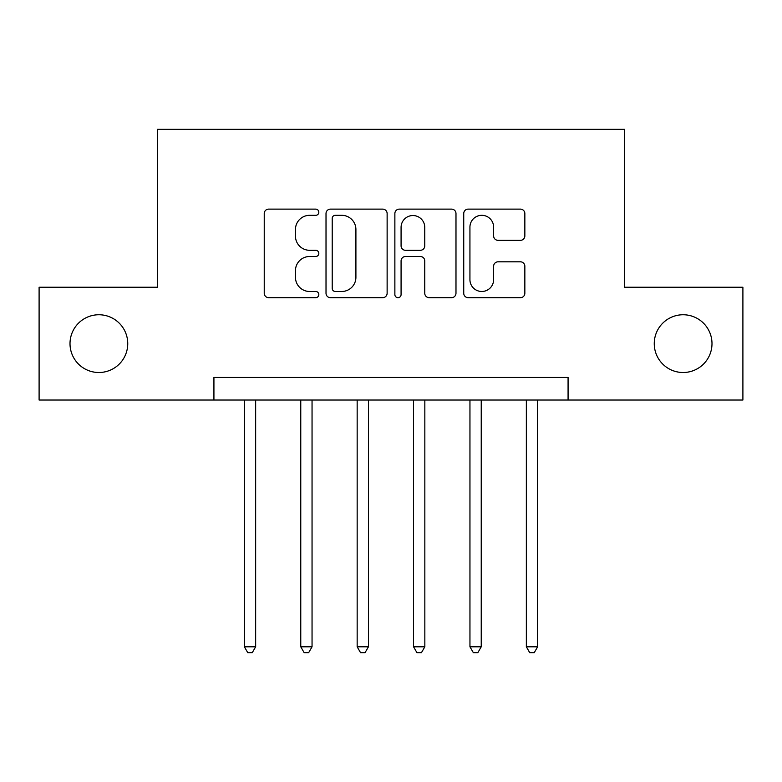 <?xml version="1.0" encoding="UTF-8"?>
<svg xmlns="http://www.w3.org/2000/svg" width="782" height="782" viewBox="0 0 782 782"><rect width="100%" height="100%" fill="white"/><g stroke="black" fill="none" stroke-linecap="round" stroke-linejoin="round"><path stroke-width="1.17" d="M318.821 212.215A3.099 3.099 0 0 0 315.713 209.117L268.666 209.117A4.428 4.428 0 0 0 264.238 213.545L264.238 293.25A4.428 4.428 0 0 0 268.666 297.678L315.713 297.678A3.099 3.099 0 0 0 318.821 294.579A3.099 3.099 0 0 0 315.713 291.481L309.633 291.481A14.174 14.174 0 0 1 295.459 277.307L295.459 270.67A14.174 14.174 0 0 1 309.633 256.496L315.713 256.496A3.099 3.099 0 0 0 318.821 253.397A3.099 3.099 0 0 0 315.713 250.299L309.633 250.299A14.174 14.174 0 0 1 295.459 236.125L295.459 229.488A14.174 14.174 0 0 1 309.633 215.314L315.713 215.314A3.099 3.099 0 0 0 318.821 212.215M654.251 343.63A28.875 28.875 0 0 0 683.126 372.506A28.875 28.875 0 0 0 711.991 343.63A28.875 28.875 0 0 0 683.126 314.755A28.875 28.875 0 0 0 654.251 343.63M70.009 343.63A28.875 28.875 0 0 0 98.874 372.506A28.875 28.875 0 0 0 127.749 343.63A28.875 28.875 0 0 0 98.874 314.755A28.875 28.875 0 0 0 70.009 343.63M520.421 240.338A4.428 4.428 0 0 0 524.849 235.91L524.849 213.545A4.428 4.428 0 0 0 520.421 209.117L468.164 209.117A4.428 4.428 0 0 0 463.736 213.545L463.736 293.25A4.428 4.428 0 0 0 468.164 297.678L520.421 297.678A4.428 4.428 0 0 0 524.849 293.25L524.849 266.242A4.428 4.428 0 0 0 520.421 261.814L498.056 261.814A4.428 4.428 0 0 0 493.628 266.242L493.628 279.633A11.847 11.847 0 0 1 481.78 291.481A11.847 11.847 0 0 1 469.933 279.633L469.933 227.161A11.847 11.847 0 0 1 481.78 215.314A11.847 11.847 0 0 1 493.628 227.161L493.628 235.91A4.428 4.428 0 0 0 498.056 240.338L520.421 240.338M213.926 400.022L39.1 400.022L39.1 287.238L157.524 287.238L157.524 129.333L624.476 129.333L624.476 287.238L742.9 287.238L742.9 400.022L568.074 400.022L568.074 377.462L213.926 377.462L213.926 400.022L568.074 400.022M387.129 213.545A4.428 4.428 0 0 0 382.701 209.117L330.444 209.117A4.428 4.428 0 0 0 326.016 213.545L326.016 293.25A4.428 4.428 0 0 0 330.444 297.678L382.701 297.678A4.428 4.428 0 0 0 387.129 293.25L387.129 213.545M399.299 209.117L451.556 209.117A4.428 4.428 0 0 1 455.984 213.545L455.984 293.25A4.428 4.428 0 0 1 451.556 297.678L429.191 297.678A4.428 4.428 0 0 1 424.763 293.25L424.763 260.924A4.428 4.428 0 0 0 420.335 256.496L405.506 256.496A4.428 4.428 0 0 0 401.078 260.924L401.078 294.579A3.099 3.099 0 0 1 397.979 297.678A3.099 3.099 0 0 1 394.871 294.579L394.871 213.545A4.428 4.428 0 0 1 399.299 209.117M335.312 215.314A3.099 3.099 0 0 0 332.213 218.413L332.213 288.382A3.099 3.099 0 0 0 335.312 291.481L341.734 291.481A14.174 14.174 0 0 0 355.908 277.307L355.908 229.488A14.174 14.174 0 0 0 341.734 215.314L335.312 215.314M424.763 227.386A11.847 11.847 0 0 0 412.925 215.539A11.847 11.847 0 0 0 401.078 227.386L401.078 245.871A4.428 4.428 0 0 0 405.506 250.299L420.335 250.299A4.428 4.428 0 0 0 424.763 245.871L424.763 227.386M244.375 400.022L244.375 646.802L255.655 646.802L255.655 400.022M255.655 646.802L252.273 652.667L247.757 652.667L244.375 646.802M300.767 400.022L300.767 646.802L312.047 646.802L312.047 400.022M312.047 646.802L308.665 652.667L304.149 652.667L300.767 646.802M357.159 400.022L357.159 646.802L368.439 646.802L368.439 400.022M368.439 646.802L365.057 652.667L360.551 652.667L357.159 646.802M413.561 400.022L413.561 646.802L424.841 646.802L424.841 400.022M424.841 646.802L421.449 652.667L416.943 652.667L413.561 646.802M469.953 400.022L469.953 646.802L481.233 646.802L481.233 400.022M481.233 646.802L477.851 652.667L473.335 652.667L469.953 646.802M526.345 400.022L526.345 646.802L537.625 646.802L537.625 400.022M537.625 646.802L534.243 652.667L529.727 652.667L526.345 646.802"/></g></svg>
